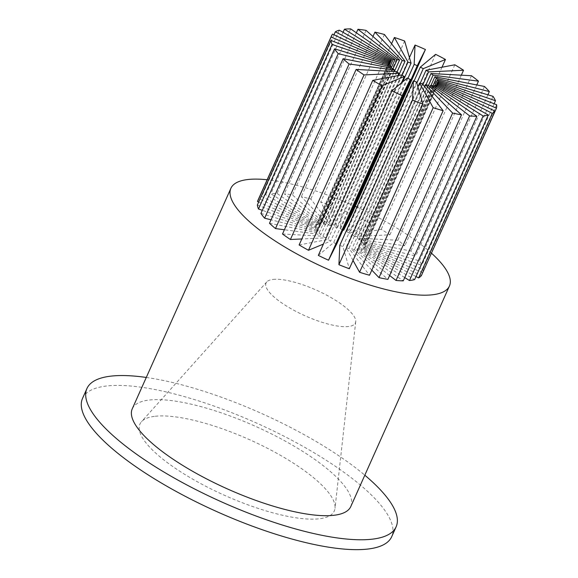 <?xml version="1.0" encoding="UTF-8"?>
<svg xmlns="http://www.w3.org/2000/svg" width="578" height="578" viewBox="0 0 578 578"><rect width="100%" height="100%" fill="white"/><g stroke="black" fill="none" stroke-linecap="round" stroke-linejoin="round"><path stroke-width="0.43" stroke-dasharray="2.89 2.17" d="M155.207 416.268A106.446 30.504 -155.9 0 1 266.841 447.964A106.446 30.504 -155.9 0 1 335.016 508.272A106.446 30.504 -155.9 0 1 319.02 518.806A106.446 30.504 -155.9 0 1 198.984 482.659A106.446 30.504 -155.9 0 1 141.494 421.709A106.446 30.504 -155.9 0 1 155.207 416.268M273.083 279.412A48.92 14.016 -155.9 0 1 324.388 293.978A48.92 14.016 -155.9 0 1 355.716 321.693A48.92 14.016 -155.9 0 1 348.368 326.534A48.92 14.016 -155.9 0 1 293.205 309.924A48.92 14.016 -155.9 0 1 266.783 281.912A48.92 14.016 -155.9 0 1 273.083 279.412M350.795 506.538A119.697 34.297 24.1 0 0 279.723 438.131A119.697 34.297 24.1 0 0 149.427 400.012A119.697 34.297 24.1 0 0 132.268 408.783M82.531 398.387A169.347 48.523 -155.9 0 1 106.807 385.974A169.347 48.523 -155.9 0 1 291.153 439.909A169.347 48.523 -155.9 0 1 391.703 536.687M146.285 377.456A169.347 48.523 -155.9 0 1 364.812 475.203M431.549 253.251A119.697 34.297 24.1 0 0 356.922 207.083M355.275 206.339A119.697 34.297 24.1 0 0 267.144 179.751M257.347 205.031L315.458 227.566A26.884 7.702 24.1 0 0 315.798 228.751L262.311 210.313M332.574 34.109L258.966 198.673L315.942 225.673A26.884 7.702 24.1 0 0 315.631 226.171A26.884 7.702 24.1 0 0 315.501 226.533L258.669 202.076M258.966 198.673A90.103 25.815 24.1 0 0 257.925 200.356M317.943 224.495A26.884 7.702 24.1 0 0 316.758 224.987L261.704 196.383A90.103 25.815 24.1 0 1 265.685 194.735L317.943 224.495L389.189 65.22M321.346 224.112A26.884 7.702 24.1 0 0 319.482 224.206L270.844 193.753A90.103 25.815 24.1 0 1 277.086 193.464L321.346 224.112L391.118 68.139M325.934 224.553A26.884 7.702 24.1 0 0 323.507 224.235L284.333 193.854A90.103 25.815 24.1 0 1 292.454 194.931L325.934 224.553L394.384 71.535M331.411 225.781A26.884 7.702 24.1 0 0 328.579 225.073L301.326 196.679A90.103 25.815 24.1 0 1 310.82 199.056L331.411 225.781L398.654 75.465M337.444 227.732A26.884 7.702 24.1 0 0 334.38 226.677L320.768 202.04A90.103 25.815 24.1 0 1 331.028 205.573L337.444 227.732L402.7 81.852M342.992 229.972A26.884 7.702 24.1 0 0 340.543 228.931L341.425 209.612A90.103 25.815 24.1 0 1 351.807 214.077M349.625 233.237A26.884 7.702 24.1 0 0 346.684 231.706L362.009 218.91A90.103 25.815 24.1 0 1 371.864 224.026L349.625 233.237L416.81 83.044M355.015 236.453A26.884 7.702 24.1 0 0 352.421 234.827L381.213 229.358A90.103 25.815 24.1 0 1 389.919 234.805L355.015 236.453L422.973 84.525M359.473 239.711A26.884 7.702 24.1 0 0 357.377 238.085L397.845 240.289A90.103 25.815 24.1 0 1 404.853 245.729L359.473 239.711L428.428 85.551M362.717 242.811A26.884 7.702 24.1 0 0 361.257 241.293L410.85 251.033A90.103 25.815 24.1 0 1 415.726 256.112L362.717 242.811L432.929 85.847M364.545 245.556A26.884 7.702 24.1 0 0 363.815 244.234L419.411 260.895A90.103 25.815 24.1 0 1 421.846 265.309L364.545 245.556L436.202 85.356M422.699 272.671L364.841 247.767A26.884 7.702 24.1 0 0 364.884 246.734L422.995 269.276A90.103 25.815 24.1 0 1 422.836 272.729M260.931 213.405L316.527 230.066A26.884 7.702 24.1 0 0 317.625 231.496L271.046 219.799M269.493 223.274L319.085 233.006A26.884 7.702 24.1 0 0 320.869 234.589L284.405 229.755M282.498 234.011L322.965 236.214A26.884 7.702 24.1 0 0 325.327 237.854L301.803 238.96M299.129 244.949L327.921 239.48A26.884 7.702 24.1 0 0 330.717 241.069L323.384 244.104M318.334 255.397L333.658 242.594A26.884 7.702 24.1 0 0 336.699 244.039M339.799 245.368A26.884 7.702 24.1 0 0 342.899 246.575L349.314 268.727M353.028 260.425L345.962 247.63A26.884 7.702 24.1 0 0 348.931 248.518L369.523 275.244M371.813 270.128L351.764 249.226A26.884 7.702 24.1 0 0 354.408 249.747L387.889 279.369M389.623 275.496L356.836 250.072A26.884 7.702 24.1 0 0 358.996 250.187L403.256 280.843M404.723 277.556L360.86 250.101A26.884 7.702 24.1 0 0 362.399 249.804L414.657 279.571M416.008 276.551L363.584 249.313A26.884 7.702 24.1 0 0 364.4 248.634L421.376 275.627M438.016 84.07L364.4 248.634M436.78 85.689L363.584 249.313M436.007 85.248L362.399 249.804M433.999 86.592L360.86 250.101M432.604 85.623L358.996 250.187M429.859 86.816L356.836 250.072M428.023 85.19L354.408 249.747M424.534 86.541L351.764 249.226M422.54 83.955L348.931 248.518M417.901 86.808L345.962 247.63M416.514 82.011L342.899 246.575M407.266 78.03L333.658 242.594M401.479 82.864L330.717 241.069M401.537 74.916L327.921 239.48M397.902 75.61L325.327 237.854M396.573 71.65L322.965 236.214M393.82 71.506L320.869 234.589M392.693 68.45L319.085 233.006M390.735 68.067L317.625 231.496M390.136 65.502L316.527 230.066M437.401 84.626L364.884 246.734M438.052 84.092L364.841 247.767M496.61 104.712L422.995 269.276M434.822 85.493L363.815 244.234M494.118 103.744L421.846 265.309M493.027 96.338L419.411 260.895M430.928 85.551L361.257 241.293M487.89 94.799L415.726 256.112M484.458 86.469L410.85 251.033M425.95 84.793L357.377 238.085M476.771 84.959L404.853 245.729M471.453 75.732L397.845 240.289M420.213 83.268L352.421 234.827M461.323 75.176L389.919 234.805M454.828 64.794L381.213 229.358M414.065 81.079L346.684 231.706M441.997 67.229L371.864 224.026M435.617 54.346L362.009 218.91M407.909 78.348L340.543 228.931M409.434 57.576L341.425 209.612M402.115 75.256L334.38 226.677M404.636 41.016L331.028 205.573M391.566 43.762L320.768 202.04M397.057 71.997L328.579 225.073M384.428 34.499L310.82 199.056M372.983 36.493L301.326 196.679M393.047 68.782L323.507 224.235M366.062 30.374L292.454 194.931M356.366 32.823L284.333 193.854M390.338 65.798L319.482 224.206M350.702 28.9L277.086 193.464M343.057 32.317L270.844 193.753M389.11 63.248L316.758 224.987M339.3 30.172L265.685 194.735M333.99 34.781L261.704 196.383M388.712 62.872L315.501 226.533M388.756 62.886L315.942 225.673M388.98 65.155L315.798 228.751M389.066 63.009L315.458 227.566M355.716 321.693L335.016 508.272M266.783 281.912L141.494 421.709M389.24 61.615L315.631 226.171"/><path stroke-width="0.87" d="M267.144 179.751A119.697 34.297 24.1 0 0 248.07 179.498A119.697 34.297 24.1 0 0 230.904 188.276A119.697 34.297 24.1 0 0 301.976 256.683A119.697 34.297 24.1 0 0 432.272 294.802A119.697 34.297 24.1 0 0 449.431 286.031A119.697 34.297 24.1 0 0 431.549 253.251M230.904 188.276L132.268 408.783A119.697 34.297 24.1 0 0 203.34 477.19A119.697 34.297 24.1 0 0 333.636 515.316A119.697 34.297 24.1 0 0 350.795 506.538L449.431 286.031M364.812 475.203A169.347 48.523 -155.9 0 1 396.118 526.811L391.703 536.687A169.347 48.523 -155.9 0 1 367.42 549.1A169.347 48.523 -155.9 0 1 183.082 495.165A169.347 48.523 -155.9 0 1 82.531 398.387L86.946 388.51A169.347 48.523 -155.9 0 1 111.222 376.097A169.347 48.523 -155.9 0 1 146.285 377.456M396.118 526.811A169.347 48.523 -155.9 0 1 371.842 539.223A169.347 48.523 -155.9 0 1 187.496 485.289A169.347 48.523 -155.9 0 1 86.946 388.51M356.922 207.083A119.697 34.297 24.1 0 0 355.275 206.339M262.311 210.313L258.496 208.998A90.103 25.815 24.1 0 1 257.347 205.031L330.956 40.467L389.066 63.009A26.884 7.702 24.1 0 0 389.413 64.187L388.98 65.155M258.669 202.076L257.499 201.57A90.103 25.815 24.1 0 1 257.925 200.356L331.534 35.8A90.103 25.815 24.1 0 0 331.115 37.014L257.499 201.57M407.909 78.348L414.159 64.375A26.884 7.702 24.1 0 1 417.258 65.704L425.422 49.513L351.807 214.077L343.643 230.268A26.884 7.702 24.1 0 0 342.992 229.972M437.401 84.626L438.5 82.177A26.884 7.702 24.1 0 1 438.449 83.21L496.451 108.173L422.699 272.671M271.046 219.799L264.616 218.188A90.103 25.815 24.1 0 1 260.931 213.405L334.539 48.841L390.136 65.502A26.884 7.702 24.1 0 0 391.241 66.932L390.735 68.067M284.405 229.755L275.489 228.57A90.103 25.815 24.1 0 1 269.493 223.274L343.108 58.71L392.693 68.45A26.884 7.702 24.1 0 0 394.485 70.032L393.82 71.506M301.803 238.96L290.423 239.494A90.103 25.815 24.1 0 1 282.498 234.011L356.113 69.447L396.573 71.65A26.884 7.702 24.1 0 0 398.936 73.29L397.902 75.61M323.384 244.104L308.479 250.274A90.103 25.815 24.1 0 1 299.129 244.949L372.738 80.385L401.537 74.916A26.884 7.702 24.1 0 0 404.325 76.506L401.479 82.864M336.699 244.039L328.535 260.223A90.103 25.815 24.1 0 1 318.334 255.397L391.949 90.833L407.266 78.03A26.884 7.702 24.1 0 0 410.308 79.475L336.699 244.039M338.918 264.695A90.103 25.815 24.1 0 0 349.314 268.727L422.93 104.17A90.103 25.815 24.1 0 1 412.526 100.131L338.918 264.695L339.799 245.368L413.407 80.812A26.884 7.702 24.1 0 0 416.514 82.011L422.93 104.17M359.574 272.267A90.103 25.815 24.1 0 0 369.523 275.244L443.138 110.687A90.103 25.815 24.1 0 1 433.182 107.703L359.574 272.267L353.028 260.425M379.009 277.628A90.103 25.815 24.1 0 0 387.889 279.369L461.497 114.812A90.103 25.815 24.1 0 1 452.625 113.064L379.009 277.628L371.813 270.128M396.009 280.446A90.103 25.815 24.1 0 0 403.256 280.843L476.864 116.279A90.103 25.815 24.1 0 1 469.625 115.889L396.009 280.446L389.623 275.496M409.499 280.547A90.103 25.815 24.1 0 0 414.657 279.571L488.265 115.008A90.103 25.815 24.1 0 1 483.114 115.983L409.499 280.547L404.723 277.556M418.638 277.917A90.103 25.815 24.1 0 0 421.376 275.627L494.992 111.07A90.103 25.815 24.1 0 1 492.246 113.36L418.638 277.917L416.008 276.551M492.246 113.36L437.192 84.756A26.884 7.702 24.1 0 0 438.016 84.07L494.992 111.07M437.192 84.756L436.78 85.689M483.114 115.983L434.468 85.537A26.884 7.702 24.1 0 0 436.007 85.248L488.265 115.008M434.468 85.537L433.999 86.592M469.625 115.889L430.444 85.508A26.884 7.702 24.1 0 0 432.604 85.623L476.864 116.279M430.444 85.508L429.859 86.816M452.625 113.064L425.372 84.67A26.884 7.702 24.1 0 0 428.023 85.19L461.497 114.812M425.372 84.67L424.534 86.541M433.182 107.703L419.57 83.066A26.884 7.702 24.1 0 0 422.54 83.955L443.138 110.687M419.57 83.066L417.901 86.808M412.526 100.131L413.407 80.812M391.949 90.833A90.103 25.815 24.1 0 0 402.144 95.666L328.535 260.223M410.308 79.475L402.144 95.666M372.738 80.385A90.103 25.815 24.1 0 0 382.094 85.71L308.479 250.274M404.325 76.506L382.094 85.71M356.113 69.447A90.103 25.815 24.1 0 0 364.032 74.938L290.423 239.494M398.936 73.29L364.032 74.938M343.108 58.71A90.103 25.815 24.1 0 0 349.098 64.013L275.489 228.57M394.485 70.032L349.098 64.013M334.539 48.841A90.103 25.815 24.1 0 0 338.224 53.631L264.616 218.188M391.241 66.932L338.224 53.631M438.449 83.21L438.052 84.092M496.451 108.173A90.103 25.815 24.1 0 0 496.61 104.712L438.5 82.177M494.118 103.744L495.462 100.745L438.153 80.992A26.884 7.702 24.1 0 0 437.43 79.677L434.822 85.493M438.153 80.992L436.202 85.356M495.462 100.745A90.103 25.815 24.1 0 0 493.027 96.338L437.43 79.677M487.89 94.799L489.335 91.555L436.325 78.247A26.884 7.702 24.1 0 0 434.873 76.73L430.928 85.551M436.325 78.247L432.929 85.847M489.335 91.555A90.103 25.815 24.1 0 0 484.458 86.469L434.873 76.73M476.771 84.959L478.468 81.166L433.081 75.147A26.884 7.702 24.1 0 0 430.993 73.529L425.95 84.793M433.081 75.147L428.428 85.551M478.468 81.166A90.103 25.815 24.1 0 0 471.453 75.732L430.993 73.529M461.323 75.176L463.534 70.241L428.63 71.889A26.884 7.702 24.1 0 0 426.029 70.263L420.213 83.268M428.63 71.889L422.973 84.525M463.534 70.241A90.103 25.815 24.1 0 0 454.828 64.794L426.029 70.263M441.997 67.229L445.472 59.469L423.24 68.674A26.884 7.702 24.1 0 0 420.3 67.149L414.065 81.079M423.24 68.674L416.81 83.044M445.472 59.469A90.103 25.815 24.1 0 0 435.617 54.346L420.3 67.149M417.258 65.704L343.643 230.268M425.422 49.513A90.103 25.815 24.1 0 0 415.04 45.048L409.434 57.576M414.159 64.375L415.04 45.048M407.996 62.113L394.384 37.476A90.103 25.815 24.1 0 1 404.636 41.016L411.052 63.168A26.884 7.702 24.1 0 0 407.996 62.113L402.115 75.256M411.052 63.168L402.7 81.852M394.384 37.476L391.566 43.762M402.194 60.509L374.941 32.115A90.103 25.815 24.1 0 1 384.428 34.499L405.026 61.225A26.884 7.702 24.1 0 0 402.194 60.509L397.057 71.997M405.026 61.225L398.654 75.465M374.941 32.115L372.983 36.493M397.122 59.671L357.941 29.297A90.103 25.815 24.1 0 1 366.062 30.374L399.543 59.996A26.884 7.702 24.1 0 0 397.122 59.671L393.047 68.782M399.543 59.996L394.384 71.535M357.941 29.297L356.366 32.823M393.098 59.642L344.452 29.196A90.103 25.815 24.1 0 1 350.702 28.9L394.962 59.556A26.884 7.702 24.1 0 0 393.098 59.642L390.338 65.798M394.962 59.556L391.118 68.139M344.452 29.196L343.057 32.317M390.367 60.423L335.319 31.819A90.103 25.815 24.1 0 1 339.3 30.172L391.559 59.931A26.884 7.702 24.1 0 0 390.367 60.423L389.11 63.248M391.559 59.931L389.189 65.22M335.319 31.819L333.99 34.781M331.534 35.8A90.103 25.815 24.1 0 1 332.574 34.109L389.55 61.109A26.884 7.702 24.1 0 0 389.24 61.615A26.884 7.702 24.1 0 0 389.117 61.976L388.712 62.872M389.55 61.109L388.756 62.886M389.117 61.976L331.115 37.014M330.956 40.467A90.103 25.815 24.1 0 0 332.104 44.434L258.496 208.998M389.413 64.187L332.104 44.434"/></g></svg>
